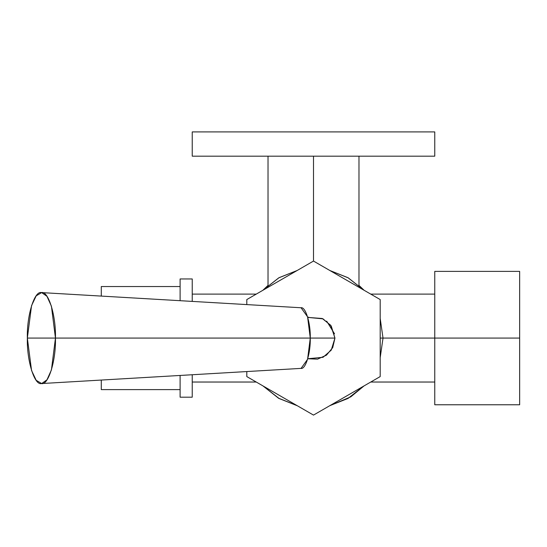 <?xml version="1.0" encoding="UTF-8"?>
<svg xmlns="http://www.w3.org/2000/svg" width="547" height="547" viewBox="0 0 547 547"><rect width="100%" height="100%" fill="white"/><g stroke="black" fill="none" stroke-linecap="round" stroke-linejoin="round"><path stroke-width="0.82" d="M192.236 397.19L192.236 374.743L192.236 397.19L180.107 397.19L180.107 375.454L180.107 397.19M192.236 301.404L192.236 278.956L192.236 301.404M180.107 300.693L180.107 278.956L180.107 300.693M434.762 338.073L434.762 404.773L434.762 338.073L519.65 338.073L519.65 404.773L519.65 338.073L434.762 338.073L434.762 404.773L519.65 404.773L519.65 271.38L519.65 338.073L519.65 271.38L434.762 271.38L434.762 338.073L383.016 338.073L434.762 338.073M101.284 389.614L101.284 380.056L101.284 389.614L180.107 389.614M101.284 296.091L101.284 286.539L101.284 296.091M329.862 270.505L348.261 277.869L363.83 290.122L348.261 277.869L329.862 270.505L347.933 277.678L363.83 290.122L358.976 285.493L358.976 156.175M297.137 270.505L278.738 277.869L263.169 290.122L279.066 277.678L297.137 270.505L278.738 277.869L263.169 290.122L278.738 277.869L297.137 270.505M380.192 357.683L383.016 338.073L380.192 318.463L383.016 338.073L380.192 338.073L383.016 338.073L380.192 357.69M297.137 405.642L279.066 398.469L263.169 386.025L278.738 398.278L297.137 405.642M363.83 386.025L347.933 398.469L329.862 405.642L348.261 398.278L363.83 386.025M313.499 261.063L246.806 299.565L246.806 304.59L246.806 299.565L313.499 261.063L380.192 299.565L313.499 261.063L313.499 156.175L313.499 261.063M380.192 376.582L380.192 299.565L380.192 376.582L313.499 415.091L380.192 376.582M246.806 376.582L313.499 415.091L246.806 376.582L246.806 371.557L246.806 376.582M334.955 338.073L332.72 347.612L326.477 355.153L317.533 359.147L307.749 358.743L323.038 357.294L331.243 350.135L334.955 338.073L330.716 325.28L322.279 318.498L307.749 317.404L323.038 318.853L331.243 326.012L334.955 338.073L310.265 338.073L307.578 359.317L301.062 368.384L41.654 383.543L46.953 379.85L51.425 369.936L55.452 338.073L310.265 338.073L55.452 338.073L51.425 306.211L46.953 296.303L41.654 292.604L36.198 295.831L31.555 305.629L27.35 338.073L31.555 370.517L36.198 380.315L41.654 383.543M307.749 317.404L308.679 317.171M326.675 321.144L334.525 333.807M434.762 131.909L434.762 156.175L192.236 156.175L192.236 131.909L434.762 131.909L192.236 131.909L192.236 156.175L434.762 156.175L434.762 131.909M41.654 292.604L301.062 307.763L307.578 316.829L310.265 338.073C310.682 323.072 305.527 306.402 300.891 307.756M300.891 368.391C305.527 369.745 310.682 353.075 310.265 338.073M27.35 338.073L55.452 338.073C56.081 360.576 48.355 385.58 41.401 383.55C34.447 385.58 26.721 360.576 27.35 338.073C26.721 315.578 34.447 290.566 41.401 292.597C48.355 290.566 56.081 315.578 55.452 338.073L27.35 338.073M180.107 278.956L192.236 278.956M192.236 382.032L256.249 382.032M370.75 382.032L434.762 382.032M192.236 294.115L256.249 294.115M370.75 294.115L434.762 294.115M101.284 286.539L180.107 286.539M262.916 385.881L278.717 398.36L297.397 405.792M329.615 405.785L350.798 396.842L364.083 385.881M364.09 290.272L358.976 285.377M268.023 285.377L262.902 290.272M268.023 156.175L268.023 285.493"/></g></svg>
